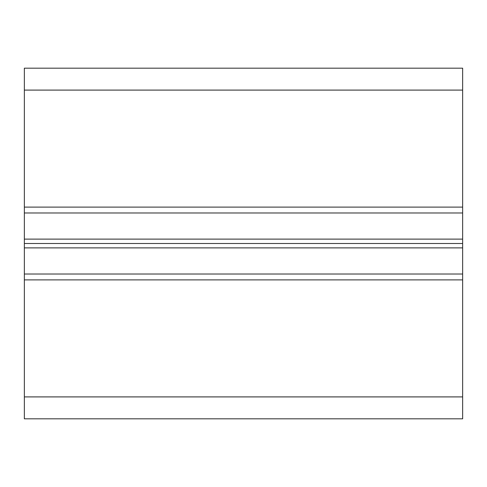 <?xml version="1.0" encoding="UTF-8"?>
<svg xmlns="http://www.w3.org/2000/svg" width="487" height="487" viewBox="0 0 487 487"><rect width="100%" height="100%" fill="white"/><g stroke="black" fill="none" stroke-linecap="round" stroke-linejoin="round"><path stroke-width="0.73" d="M24.35 207.109L462.65 207.109L462.65 68.18L24.35 68.18L24.35 418.82L462.65 418.82L24.35 418.82M462.65 207.109L462.65 239.117L24.35 239.117M462.65 239.117L462.65 243.5L24.35 243.5M462.65 243.5L462.65 247.883L24.35 247.883M462.65 247.883L462.65 279.891L24.35 279.891M462.65 279.891L462.65 418.82M462.65 90.095L24.35 90.095M462.65 212.983L24.35 212.983M462.65 274.017L24.35 274.017M462.65 396.905L24.35 396.905"/></g></svg>
